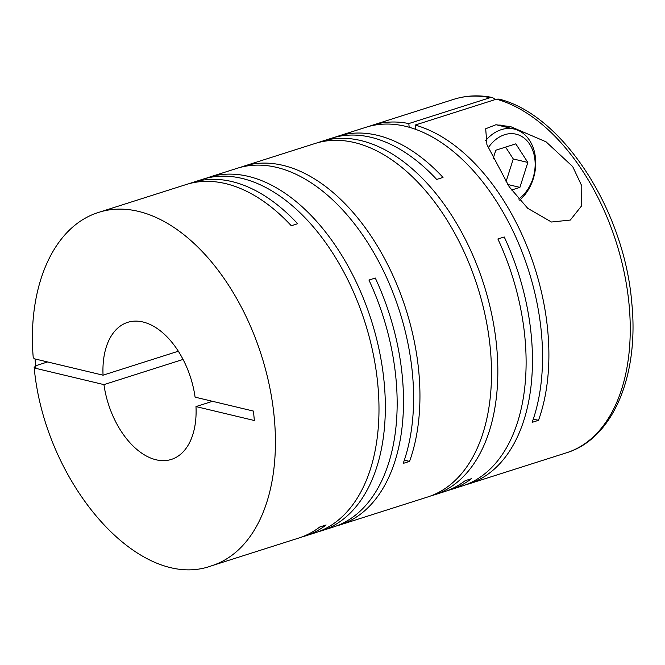 <?xml version="1.0" encoding="UTF-8"?>
<svg xmlns="http://www.w3.org/2000/svg" width="665" height="665" viewBox="0 0 665 665"><rect width="100%" height="100%" fill="white"/><g stroke="black" fill="none" stroke-linecap="round" stroke-linejoin="round"><path stroke-width="1" d="M189.326 183.615A185.51 111.379 72.3 0 1 192.468 182.526L202.567 179.309A185.51 111.379 72.3 0 1 377.803 384.461A185.51 111.379 72.3 0 1 315.135 532.831L305.044 536.048A185.51 111.379 72.3 0 1 301.844 536.979M205.768 178.378A185.51 111.379 72.3 0 1 208.918 177.289A185.51 111.379 72.3 0 1 384.154 382.442A185.51 111.379 72.3 0 1 321.486 530.811A185.51 111.379 72.3 0 1 318.286 531.742M336.457 525.957A185.51 111.379 72.3 0 0 339.657 525.026A185.51 111.379 72.3 0 0 402.325 376.656A185.51 111.379 72.3 0 0 375.284 278.028L368.942 280.056A185.51 111.379 72.3 0 1 395.974 378.676A185.51 111.379 72.3 0 1 333.306 527.046L321.486 530.811M208.918 177.289L237.189 168.287A185.51 111.379 72.3 0 1 412.425 373.439A185.51 111.379 72.3 0 1 403.206 463.405L409.557 461.385A185.51 111.379 72.3 0 0 418.767 371.419A185.51 111.379 72.3 0 0 243.531 166.267L315.077 143.482A185.51 111.379 72.3 0 1 490.313 348.635A185.51 111.379 72.3 0 1 427.645 497.004L339.657 525.026M192.468 182.526A185.51 111.379 72.3 0 1 297.637 223.723L291.287 225.743A185.51 111.379 72.3 0 0 186.125 184.546L99.002 212.285C53.142 226.233 27.248 287.164 33.25 357.812L35.021 358.95L103.058 375.185L178.353 351.211M47.597 361.951L36.824 365.384L34.148 367.271L35.91 368.377L35.021 358.95M305.044 536.048A185.51 111.379 72.3 0 0 326.108 524.976L319.765 526.996A185.51 111.379 72.3 0 1 298.693 538.068L211.57 565.807A185.51 111.379 -107.7 0 0 274.238 417.437A185.51 111.379 -107.7 0 0 99.002 212.285M240.381 167.356A185.51 111.379 72.3 0 1 243.531 166.267M318.269 142.551A185.51 111.379 72.3 0 1 321.419 141.462A185.51 111.379 72.3 0 1 496.655 346.615A185.51 111.379 72.3 0 1 433.987 494.984A185.51 111.379 72.3 0 1 430.787 495.915M465.409 484.893A185.51 111.379 72.3 0 0 468.609 483.962A185.51 111.379 72.3 0 0 531.277 335.592A185.51 111.379 72.3 0 0 504.236 236.973L497.886 238.993A185.51 111.379 72.3 0 1 524.926 337.612A185.51 111.379 72.3 0 1 462.258 485.982L450.429 489.748A185.51 111.379 72.3 0 1 447.237 490.687M334.719 137.314A185.51 111.379 72.3 0 1 337.862 136.225L366.132 127.223A185.51 111.379 72.3 0 1 541.368 332.375A185.51 111.379 72.3 0 1 532.158 422.35L538.5 420.322A185.51 111.379 72.3 0 0 547.719 330.355A185.51 111.379 72.3 0 0 415.126 125.07L415.525 129.234M337.862 136.225A185.51 111.379 72.3 0 1 443.023 177.422L436.681 179.442A185.51 111.379 72.3 0 0 331.519 138.245L321.419 141.462M450.429 489.748A185.51 111.379 72.3 0 0 471.502 478.684L465.159 480.704A185.51 111.379 72.3 0 1 444.087 491.776L433.987 494.984M572.698 166.599L546.065 141.828L510.795 126.691L495.874 124.754L485.691 128.761L486.921 144.646L509.232 186.807L527.727 208.32L551.46 222.019L570.312 220.065L581.634 205.817L581.8 185.942L572.698 166.599M468.609 483.962L566.397 452.823A185.51 111.379 -107.7 0 0 629.065 304.454A185.51 111.379 -107.7 0 0 496.481 99.168L415.126 125.07M495.383 99.517L492.457 97.514L490.163 97.664A185.51 111.379 -107.7 0 0 453.829 99.301C466.132 95.436 479.008 94.837 492.457 97.514M488.135 147.954A35.586 26.758 -76.6 0 1 516.522 134.288A35.586 26.758 -76.6 0 1 534.968 160.165A35.586 26.758 -76.6 0 1 518.683 199.01M485.666 140.639A40.133 30.174 -76.6 0 1 514.253 129.068A40.133 30.174 -76.6 0 1 535.516 158.37A40.133 30.174 -76.6 0 1 519.689 200.165M103.058 375.185A71.928 43.192 -107.7 0 1 127.697 322.342A71.928 43.192 -107.7 0 1 195.086 397.155L253.456 411.086L254.354 420.513L195.984 406.581L212.526 401.311M496.481 99.168L499.074 99.093C563.122 115.012 624.319 210.813 631.75 302.583C639.223 375.151 613.33 438.592 566.397 452.823M183.075 359.424L103.948 384.619A71.928 43.192 -107.7 0 0 171.346 459.424A71.928 43.192 -107.7 0 0 195.984 406.581M103.948 384.619L35.91 368.377M499.889 124.879A41.646 31.313 -76.6 0 1 502 126.142M505.957 181.952L513.272 158.96L505.583 147.106M513.272 158.96L527.835 162.435L515.791 143.856L495.799 150.224L493.006 159.018M507.611 184.446L519.905 187.38L527.835 162.435M511.551 190.04L519.905 187.38M533.288 419.083L538.5 420.322M409.158 127.198L408.817 123.565L490.163 97.664M369.333 126.292A185.51 111.379 72.3 0 1 372.483 125.203A185.51 111.379 72.3 0 1 408.817 123.565M404.345 460.138L409.557 461.385M496.157 124.754L514.253 129.068M211.57 565.807C138.669 592.582 44.53 482.25 34.148 367.271M372.483 125.203L453.829 99.301"/></g></svg>
